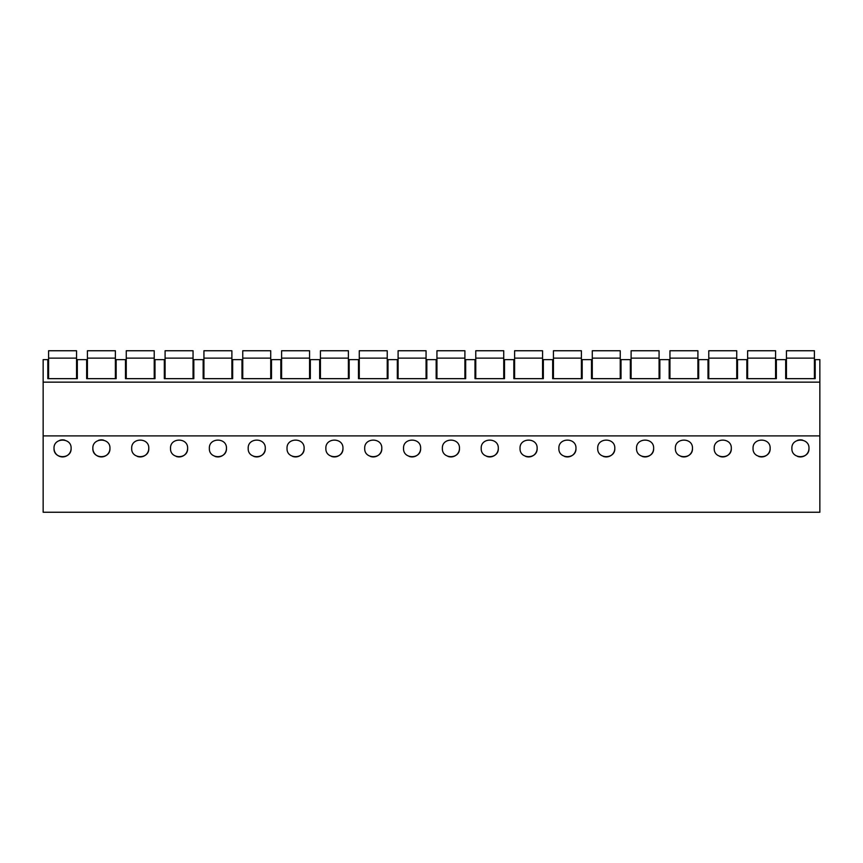 <?xml version="1.0" encoding="UTF-8"?>
<svg xmlns="http://www.w3.org/2000/svg" width="863" height="863" viewBox="0 0 863 863"><rect width="100%" height="100%" fill="white"/><g stroke="black" fill="none" stroke-linecap="round" stroke-linejoin="round"><path stroke-width="1.29" d="M819.85 435.891L819.85 512.244L43.15 512.244L43.15 435.891L819.85 435.891L819.85 359.623L815.19 359.623L815.19 378.652L785.675 378.652L785.675 359.623L776.355 359.623L776.355 378.652L746.84 378.652L746.84 359.623L737.52 359.623L737.52 378.652L708.005 378.652L708.005 359.623L698.685 359.623L698.685 378.652L669.17 378.652L669.17 359.623L659.85 359.623L659.85 378.652L630.335 378.652L630.335 359.623L621.015 359.623L621.015 378.652L591.5 378.652L591.5 359.623L582.18 359.623L582.18 378.652L552.665 378.652L552.665 359.623L543.345 359.623L543.345 378.652L513.83 378.652L513.83 359.623L504.51 359.623L504.51 378.652L474.995 378.652L474.995 359.623L465.675 359.623L465.675 378.652L436.16 378.652L436.16 359.623L426.84 359.623L426.84 378.652L397.325 378.652L397.325 359.623L388.005 359.623L388.005 378.652L358.49 378.652L358.49 359.623L349.17 359.623L349.17 378.652L319.655 378.652L319.655 359.623L310.335 359.623L310.335 378.652L280.82 378.652L280.82 359.623L271.5 359.623L271.5 378.652L241.985 378.652L241.985 359.623L232.665 359.623L232.665 378.652L203.15 378.652L203.15 359.623L193.83 359.623L193.83 378.652L164.315 378.652L164.315 359.623L154.995 359.623L154.995 378.652L125.48 378.652L125.48 359.623L116.16 359.623L116.16 378.652L86.645 378.652L86.645 359.623L77.325 359.623L77.325 378.652L47.81 378.652L47.81 359.623L43.15 359.623L43.15 435.891M43.15 382.147L819.85 382.147M71.111 448.361C71.672 437.358 53.409 437.401 54.024 448.404A8.544 8.544 0 0 0 62.589 456.926A8.544 8.544 0 0 0 71.111 448.361C71.715 459.364 53.474 459.418 54.024 448.404M420.626 448.361C421.23 459.364 402.989 459.418 403.539 448.404C402.924 437.401 421.187 437.358 420.626 448.361A8.544 8.544 0 0 1 409.138 456.408M459.461 448.361C460.022 437.358 441.759 437.401 442.374 448.404C441.824 459.418 460.065 459.364 459.461 448.361A8.544 8.544 0 0 1 447.973 456.408M692.471 448.361C693.032 437.358 674.769 437.401 675.384 448.404C674.834 459.418 693.075 459.364 692.471 448.361A8.544 8.544 0 0 1 680.983 456.408M653.636 448.361C654.197 437.358 635.934 437.401 636.549 448.404C635.999 459.418 654.24 459.364 653.636 448.361A8.544 8.544 0 0 1 642.148 456.408M614.801 448.361C615.362 437.358 597.099 437.401 597.714 448.404C597.164 459.418 615.405 459.364 614.801 448.361A8.544 8.544 0 0 1 603.313 456.408M537.131 448.361C537.692 437.358 519.429 437.401 520.044 448.404C519.494 459.418 537.735 459.364 537.131 448.361A8.544 8.544 0 0 1 525.643 456.408M265.286 448.361C265.89 459.364 247.649 459.418 248.199 448.404C247.584 437.401 265.847 437.358 265.286 448.361A8.544 8.544 0 0 1 253.798 456.408M187.616 448.361C188.177 437.358 169.914 437.401 170.529 448.404C169.979 459.418 188.22 459.364 187.616 448.361A8.544 8.544 0 0 1 176.128 456.408M226.451 448.361C227.012 437.358 208.749 437.401 209.364 448.404C208.814 459.418 227.055 459.364 226.451 448.361A8.544 8.544 0 0 1 214.963 456.408M109.946 448.361C110.55 459.364 92.309 459.418 92.859 448.404A8.544 8.544 0 0 0 101.424 456.926A8.544 8.544 0 0 0 109.946 448.361C110.507 437.358 92.244 437.401 92.859 448.404M148.781 448.361C149.342 437.358 131.079 437.401 131.694 448.404C131.144 459.418 149.385 459.364 148.781 448.361A8.544 8.544 0 0 1 137.293 456.408M381.791 448.361C382.352 437.358 364.089 437.401 364.704 448.404C364.154 459.418 382.395 459.364 381.791 448.361A8.544 8.544 0 0 1 370.303 456.408M342.956 448.361C343.517 437.358 325.254 437.401 325.869 448.404C325.319 459.418 343.56 459.364 342.956 448.361A8.544 8.544 0 0 1 331.468 456.408M304.121 448.361C304.682 437.358 286.419 437.401 287.034 448.404C286.484 459.418 304.725 459.364 304.121 448.361A8.544 8.544 0 0 1 292.633 456.408M498.296 448.361C498.857 437.358 480.594 437.401 481.209 448.404C480.659 459.418 498.9 459.364 498.296 448.361A8.544 8.544 0 0 1 486.808 456.408M770.141 448.361C770.702 437.358 752.439 437.401 753.054 448.404C752.504 459.418 770.745 459.364 770.141 448.361A8.544 8.544 0 0 1 758.653 456.408M731.306 448.361C731.867 437.358 713.604 437.401 714.219 448.404C713.669 459.418 731.91 459.364 731.306 448.361A8.544 8.544 0 0 1 719.818 456.408M575.966 448.361C576.527 437.358 558.264 437.401 558.879 448.404C558.329 459.418 576.57 459.364 575.966 448.361A8.544 8.544 0 0 1 564.478 456.408M808.976 448.361C809.58 459.364 791.339 459.418 791.889 448.404C791.274 437.401 809.537 437.358 808.976 448.361A8.544 8.544 0 0 1 797.488 456.408M64.725 440.119A8.544 8.544 0 0 0 59.536 440.4M802.59 440.119A8.544 8.544 0 0 0 797.401 440.4M103.56 440.119A8.544 8.544 0 0 0 98.371 440.4M48.587 358.134L76.548 358.134L76.548 350.756L48.587 350.756L48.587 378.652M76.548 358.134L76.548 378.652M87.422 358.134L115.383 358.134L115.383 350.756L87.422 350.756L87.422 378.652M115.383 358.134L115.383 378.652M126.257 358.134L154.218 358.134L154.218 350.756L126.257 350.756L126.257 378.652M154.218 358.134L154.218 378.652M165.092 358.134L193.053 358.134L193.053 350.756L165.092 350.756L165.092 378.652M193.053 358.134L193.053 378.652M203.927 358.134L231.888 358.134L231.888 350.756L203.927 350.756L203.927 378.652M231.888 358.134L231.888 378.652M242.762 358.134L270.723 358.134L270.723 350.756L242.762 350.756L242.762 378.652M270.723 358.134L270.723 378.652M281.597 358.134L309.558 358.134L309.558 350.756L281.597 350.756L281.597 378.652M309.558 358.134L309.558 378.652M320.432 358.134L348.393 358.134L348.393 350.756L320.432 350.756L320.432 378.652M348.393 358.134L348.393 378.652M359.267 358.134L387.228 358.134L387.228 350.756L359.267 350.756L359.267 378.652M387.228 358.134L387.228 378.652M398.102 358.134L426.063 358.134L426.063 350.756L398.102 350.756L398.102 378.652M426.063 358.134L426.063 378.652M436.937 358.134L464.898 358.134L464.898 350.756L436.937 350.756L436.937 378.652M464.898 358.134L464.898 378.652M475.772 358.134L503.733 358.134L503.733 350.756L475.772 350.756L475.772 378.652M503.733 358.134L503.733 378.652M514.607 358.134L542.568 358.134L542.568 350.756L514.607 350.756L514.607 378.652M542.568 358.134L542.568 378.652M553.442 358.134L581.403 358.134L581.403 350.756L553.442 350.756L553.442 378.652M581.403 358.134L581.403 378.652M592.277 358.134L620.238 358.134L620.238 350.756L592.277 350.756L592.277 378.652M620.238 358.134L620.238 378.652M631.112 358.134L659.073 358.134L659.073 350.756L631.112 350.756L631.112 378.652M659.073 358.134L659.073 378.652M669.947 358.134L697.908 358.134L697.908 350.756L669.947 350.756L669.947 378.652M697.908 358.134L697.908 378.652M708.782 358.134L736.743 358.134L736.743 350.756L708.782 350.756L708.782 378.652M736.743 358.134L736.743 378.652M747.617 358.134L775.578 358.134L775.578 350.756L747.617 350.756L747.617 378.652M775.578 358.134L775.578 378.652M786.452 358.134L814.413 358.134L814.413 350.756L786.452 350.756L786.452 378.652M814.413 358.134L814.413 378.652"/></g></svg>
